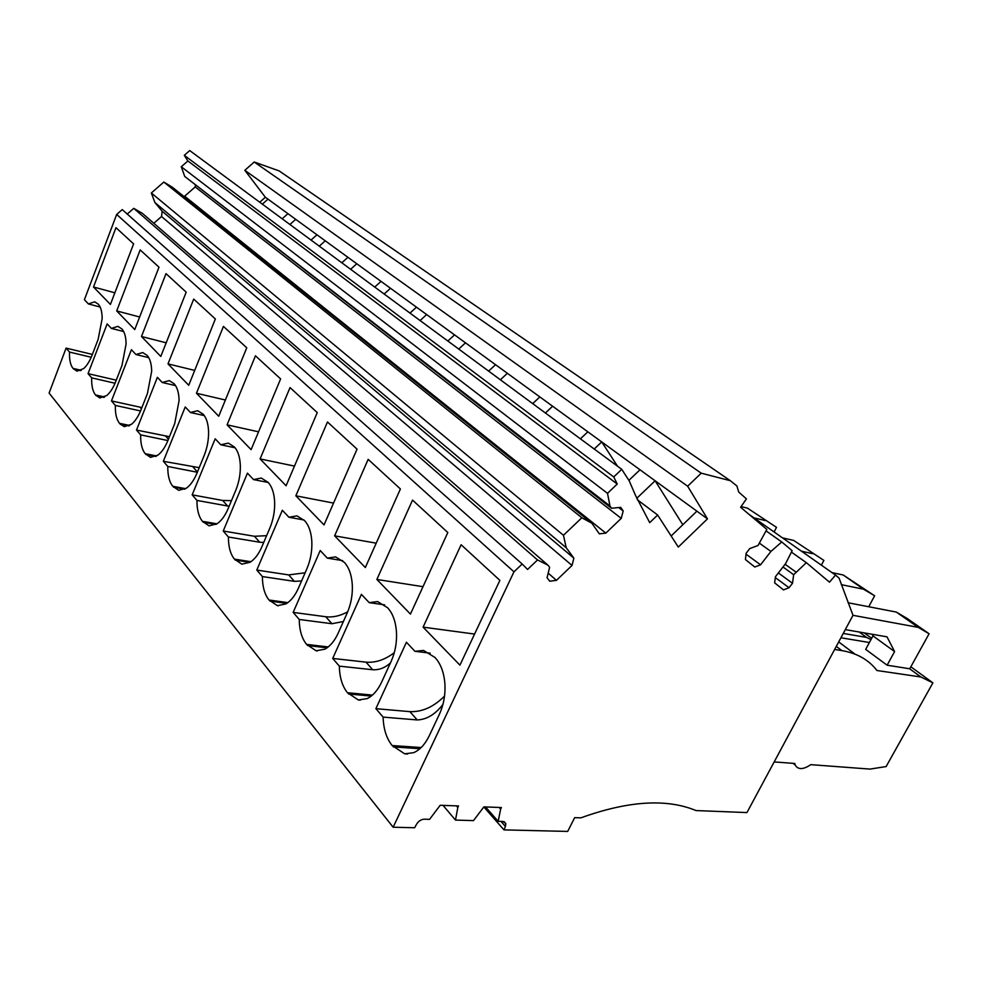 <?xml version="1.0" encoding="UTF-8"?>
<svg xmlns="http://www.w3.org/2000/svg" width="982" height="982" viewBox="0 0 982 982"><rect width="100%" height="100%" fill="white"/><g stroke="black" fill="none" stroke-linecap="round" stroke-linejoin="round"><path stroke-width="1.47" d="M636.741 498.34L655.117 480.775L696.901 511.168L671.16 535.976M696.901 511.168L707.482 518.864L678.292 547.06L657.645 515.022L649.703 522.645L635.526 495.444L629.229 480.861L621.741 469.322L613.75 476.933L617.236 484.052L607.502 493.332L609.994 506.012L611.528 508.271L620.747 507.35L623.189 511.008L621.25 518.373L605.833 533.116L599.315 533.84L591.9 523.259L581.835 517.772L563.447 535.288L566.233 547.747L573.881 558.144L572.027 565.448L556.45 580.35L549.736 581.221L547.06 577.735L549.625 567.338L547.968 565.166L537.535 559.961L527.58 569.45L522.178 564.024L513.967 571.831L393.144 827.225L414.625 827.74L416.638 824.119C418.627 821.026 421.155 819.381 424.212 819.197L429.576 819.344L440.182 805.277L458.557 805.952L457.808 807.499L456.421 805.866M791.431 552.117L806.345 562.674L829.483 582.166L835.535 575.096L839.082 578.14L853.002 615.297L746.946 812.58L696.029 810.567C666.631 798.366 628.235 800.796 580.853 817.846L574.666 817.65L567.694 831.423L503.975 829.888L505.411 826.439L500.98 821.406M262.354 204.158L267.988 199.162L287.935 213.671L282.19 218.79M289.923 224.497L295.717 219.33L539.855 396.924L532.686 403.614M287.935 213.671L295.717 219.33M316.953 234.784L311.036 240.074M319.285 246.163L325.251 240.823M347.91 257.309L341.822 262.795M350.635 269.289L356.773 263.753M381.004 281.38L374.719 287.063M384.158 294.023L390.492 288.278M420.1 320.549L426.642 314.571M416.466 307.17L409.985 313.086M458.741 349.064L465.493 342.841M454.543 334.874L447.853 341.024M500.39 379.788L507.375 373.295M495.554 364.703L488.631 371.11M545.403 413.005L552.633 406.229L601.721 441.925L617.543 466.229M539.855 396.924L552.633 406.229M587.837 431.835L580.411 438.831M594.22 449.02L601.721 441.925L655.117 480.775L682.809 524.744M639.994 469.777L628.897 480.345M840.923 637.76L869.389 642.523M834.639 649.47L841.893 650.612C857.004 653.177 868.689 659.806 876.951 670.51L920.858 676.979L932.9 682.846L886.132 766.561L869.966 769.09L810.764 764.659C803.35 769.667 798.194 769.863 795.31 765.223L794.757 763.456L774.184 761.922M843.256 633.427L866.603 637.416L870.985 639.601M848.092 602.764L896.308 612.068L918.219 627.363L929.095 633.771L909.737 668.779L887.127 665.207L894.602 651.582L887.016 636.839L845.318 629.609M852.99 615.321L918.219 627.363M896.308 612.068L907.27 618.55L929.095 633.771M887.127 665.207L865.67 649.372L872.986 635.906L872.114 634.249M832 572.616L843.194 574.986L863.571 589.212L874.631 595.792L868.714 606.741M841.316 584.646L863.571 589.212M843.194 574.986L874.631 595.792M782.494 537.866L793.702 540.431L823.886 560.403L821.382 565.153M801.496 551.209L812.703 553.701M793.702 540.431L823.886 560.403M741.091 506.602L747.462 508.148L776.492 527.346L774.111 531.974M754.041 517.895L765.223 520.558M747.462 508.148L776.492 527.346M394.298 652.674C384.956 659.781 375.529 662.948 366.016 662.15L372.743 669.749L339.342 666.14C339.563 677.396 342.276 686.258 347.468 692.727L358.356 699.97L367.219 698.595C372.988 695.759 377.8 690.272 381.642 682.097L391.131 661.426C395.267 652.097 397.047 642.167 396.446 631.635C395.611 621.225 392.677 613.271 387.608 607.76L377.64 601.585L369.195 602.641L384.625 604.863M372.743 669.749C379.175 670.092 385.067 667.821 390.443 662.911M366.016 662.15L332.714 658.431L361.401 594.356L369.195 602.641M332.714 658.431L339.342 666.14M115.041 383.238L91.682 377.874C91.424 385.705 92.701 391.401 95.512 394.96L99.833 397.98L106.817 395.488C110.266 392.505 113.237 387.841 115.753 381.519L121.952 365.562L126.089 344.044C126.003 336.961 124.591 331.928 121.878 328.933L117.914 326.355L111.396 328.405L123.671 331.535M116.269 380.181L88.049 373.651L107.148 323.888L111.396 328.405M88.049 373.651L91.682 377.874M444.515 696.128C433.639 706.966 422.1 712.134 409.887 711.643L417.24 719.941L383.127 717.106C383.471 729 386.491 738.489 392.174 745.559L404.682 753.82L413.68 752.666C419.915 749.941 425.096 744.331 429.208 735.862L439.335 714.405C443.754 704.72 445.595 694.286 444.846 683.116C443.839 672.069 440.562 663.537 435.014 657.498L423.549 650.44L414.944 651.312L430.19 653.153M417.24 719.941C426.691 719.573 435.259 714.393 442.931 704.401M409.887 711.643L375.885 708.673L406.425 642.24L414.944 651.312M375.885 708.673L383.127 717.106M91.228 357.264L69.513 352.072C69.219 359.608 70.397 365.046 73.036 368.397L76.952 371.147L83.691 368.581C86.956 365.611 89.792 361.045 92.198 354.895L98.139 339.391L102.165 318.585C102.116 311.785 100.827 306.985 98.274 304.162L94.689 301.818L88.392 303.929L100.152 307.035M522.178 564.024L122.222 209.596L116.674 214.444L84.415 299.706L88.392 303.929M92.382 354.428L66.101 348.107L69.513 352.072M167.897 440.55L140.659 434.879C140.475 443.361 141.997 449.633 145.226 453.709L150.516 457.367L158.004 455.071C161.858 452.064 165.16 447.203 167.922 440.501L174.722 423.573L179.105 400.435C178.896 392.739 177.239 387.178 174.121 383.741L169.26 380.623L162.239 382.489L175.569 385.631M169.456 436.683L136.51 430.055L157.39 377.333L162.239 382.489M136.51 430.055L140.659 434.879M231.47 500.636L222.681 500.464L227.579 505.988L196.965 500.427C196.879 509.67 198.708 516.63 202.439 521.332L209.043 525.836L217.034 523.787C221.404 520.791 225.099 515.722 228.155 508.59L235.68 490.558C238.97 482.457 240.516 474.122 240.332 465.566C239.976 457.133 237.988 450.934 234.367 446.957L228.315 443.115L220.79 444.772L235.091 447.792M222.681 500.464L192.177 494.854L215.168 438.794L220.79 444.772M192.177 494.854L196.965 500.427M227.579 505.988L229.15 506.196M266.613 535.681L254.424 536.27L259.702 542.224L228.413 537.019C228.376 546.692 230.389 554.069 234.428 559.126L241.854 564.171L250.091 562.256C254.743 559.274 258.683 554.106 261.899 546.728L269.841 528.107C273.315 519.723 274.911 511.045 274.641 502.072C274.199 493.21 272.014 486.642 268.098 482.358L261.286 478.05L253.516 479.584L268.221 482.481M259.702 542.224L263.728 542.445M254.424 536.27L223.233 531.004L247.452 473.14L253.516 479.584M223.233 531.004L228.413 537.019M197.333 472.244L167.799 466.475C167.652 475.313 169.321 481.917 172.795 486.286L178.687 490.337L186.433 488.164C190.52 485.145 194.019 480.186 196.916 473.275L204.06 455.82C207.19 447.964 208.7 439.961 208.577 431.785C208.307 423.745 206.49 417.866 203.127 414.183L197.713 410.722L190.447 412.501L204.293 415.595M199.211 467.665L163.343 461.295L185.23 406.953L190.447 412.501M163.343 461.295L167.799 466.475M128.937 425.918L120.135 424.052L124.297 426.654L131.527 424.261C135.172 421.253 138.302 416.491 140.929 409.985L147.423 393.561L151.682 371.257C151.535 363.892 150.001 358.602 147.104 355.398L142.721 352.563L135.958 354.527L148.761 357.669M141.887 407.567L111.469 400.914L131.416 349.702L135.958 354.527M140.536 410.942L115.348 405.419C115.115 413.557 116.514 419.535 119.522 423.34L120.135 424.052M111.469 400.914L115.348 405.419M347.714 611.774C340.238 615.923 332.923 617.58 325.754 616.733L331.941 623.717L299.24 619.47C299.375 630.149 301.818 638.46 306.568 644.388L316.106 650.771L324.797 649.212C330.148 646.303 334.629 640.915 338.238 633.034L347.149 613.087C351.04 604.102 352.759 594.626 352.293 584.658C351.605 574.826 348.954 567.387 344.314 562.342L335.586 556.892L327.337 558.12L342.669 560.636M331.941 623.717L343.381 621.52M325.754 616.733L293.164 612.4L320.206 550.534L327.337 558.12M293.164 612.4L299.24 619.47M305.132 572.788L288.683 574.912L294.391 581.344L262.39 576.581C262.44 586.733 264.649 594.54 269.019 600.014L277.415 605.673L285.885 603.93C290.868 600.984 295.066 595.693 298.467 588.083L306.875 568.811C310.545 560.133 312.202 551.074 311.834 541.634C311.282 532.305 308.876 525.333 304.629 520.681L296.932 515.857L288.917 517.244L303.954 519.969M288.683 574.912L256.793 570.063L282.35 510.259L288.917 517.244M256.793 570.063L262.39 576.581M294.391 581.344L301.56 580.976M93.499 286.99L115.974 227.689L133.601 243.88L110.414 304.445L93.499 286.99L114.869 292.808M116.698 310.926L140.168 249.907L158.998 267.202L134.755 329.559L116.698 310.926L139.64 316.99M141.469 336.507L166.019 273.647L186.187 292.182L160.79 356.441L141.469 336.507L166.191 342.804M167.996 363.88L193.712 299.093L215.365 318.978L188.728 385.263L167.996 363.88L194.694 370.41M196.461 393.242L223.442 326.405L246.752 347.812L218.74 416.245L196.461 393.242L225.394 400.018M227.075 424.838L255.455 355.815L280.619 378.929L251.11 449.646L227.075 424.838L258.548 431.822M260.095 458.925L290.034 387.583L317.26 412.6L286.093 485.759L260.095 458.925L294.477 466.094M295.84 495.812L327.472 421.978L357.055 449.142L324.035 524.916L295.84 495.812L333.549 503.091M334.629 535.841L368.164 459.355L400.398 488.962L365.329 567.535L334.629 535.841L376.204 543.169M376.879 579.454L412.538 500.108L447.817 532.526L410.439 614.094L376.879 579.454L422.997 586.684M423.095 627.142L461.11 544.74L499.887 580.362L459.92 665.145L423.095 627.142L474.576 634.065M838.689 641.933L855.064 654.172M920.858 676.979L909.369 668.595M932.9 682.846L910.83 666.79M866.603 637.416L859.201 632.015M871.685 638.312L864.221 632.887M872.986 635.906L894.602 651.582M443.042 805.375L455.488 820.08L457.808 807.499M499.2 807.449L500.636 809.058L501.385 807.535L483.88 806.885L473.508 820.608L455.488 820.08M500.636 809.058L498.181 821.333L503.115 821.48L505.816 823.603L505.411 826.439M806.345 562.674L793.665 574.703L792.511 583.271L789.062 587.715L783.501 589.912L774.638 582.854L775.424 576.753L785.625 563.57L792.143 550.706L781.77 541.966L770.919 551.442L760.571 564.81L754.777 567.019L745.424 559.556L746.148 553.222L749.732 548.582L758.043 545.476L766.856 529.396L740.612 507.277L746.43 498.881L738.697 492.031L736.905 485.98L730.338 480.701L701.234 473.177L687.646 486.213L707.482 518.864M730.338 480.701L279.158 170.917L254.228 162.018L244.825 170.303L265.361 197.259L259.751 202.231M265.361 197.259L267.988 199.162M116.674 214.444L513.967 571.831M393.144 827.225L49.1 393.058L66.101 348.107M485.525 806.946L498.181 821.333M483.844 806.958L503.975 829.888M749.045 514.384L835.535 575.096M785.097 564.257L795.801 571.954M782.985 566.982L793.665 574.703M778.37 572.948L792.511 583.271M775.314 577.612L789.062 587.715M766.107 530.918L781.77 541.966M759.675 543.365L770.919 551.442M746.038 554.167L760.571 564.81M279.158 170.917L284.473 174.563M254.228 162.018L701.234 473.177M244.825 170.303L687.646 486.213M637.343 499.728L657.645 515.022M617.236 484.052L187.906 160.974L184.297 155.328L189.735 150.577L621.741 469.322M184.297 155.328L613.75 476.933M187.906 160.974L181.277 166.768L607.502 493.332M181.277 166.768L184.739 176.453L609.994 506.012M184.739 176.453L611.528 508.271M618.721 507.559L623.189 511.008M195.393 185.414L195.197 186.936L621.25 518.373M195.197 186.936L184.641 196.216L605.833 533.116M184.641 196.216L183.511 196.167M581.835 517.772L163.822 182.051L172.402 187.267L591.9 523.259M163.822 182.051L151.326 192.988L563.447 535.288M151.326 192.988L154.935 202.574L566.233 547.747M154.935 202.574L162.165 211.253L573.881 558.144M162.165 211.253L161.539 216.506L572.027 565.448M161.539 216.506L153.83 223.27M548.202 573.132L556.45 580.35M537.535 559.961L133.761 208.356L142.525 213.462L547.968 565.166M133.761 208.356L127.255 214.051M841.893 650.612L836.283 646.402M372.46 695.084L347.468 692.727M348.512 693.967L371.233 696.091M104.669 396.998L95.512 394.96M96.089 395.636L103.92 397.379M421.168 747.535L392.174 745.559M393.328 746.921L419.903 748.714M81.273 370.312L73.036 368.397M73.564 369.023L80.573 370.644M156.654 455.979L145.226 453.709M145.876 454.482L155.807 456.458M165.7 436.18L168.425 439.249M216.985 523.823L202.439 521.332M203.2 522.215L216.015 524.425M250.938 561.704L234.428 559.126M235.238 560.096L249.907 562.367M185.647 488.68L172.795 486.286M173.495 487.109L184.739 489.208M193.184 467.187L197.443 471.986M140.033 407.223L141.408 408.77M129.734 425.488L119.522 423.34M328.221 646.942L306.568 644.388M307.538 645.53L327.067 647.813M287.886 602.617L269.019 600.014M269.903 601.058L286.793 603.378M360.32 700.141L358.356 699.97M407.604 754.016L404.682 753.82M317.382 650.919L316.106 650.771M278.201 605.784L277.415 605.673M793.1 763.333L795.31 765.223M505.816 823.603L504.073 821.627"/></g></svg>
